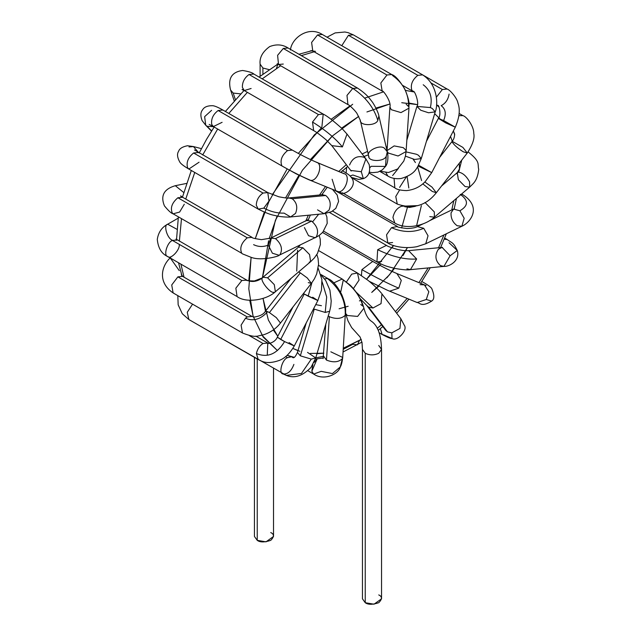 <?xml version="1.0" encoding="UTF-8"?>
<svg xmlns="http://www.w3.org/2000/svg" width="636" height="636" viewBox="0 0 636 636"><rect width="100%" height="100%" fill="white"/><g stroke="black" fill="none" stroke-linecap="round" stroke-linejoin="round"><path stroke-width="0.95" d="M270.737 532.563C274.307 534.184 274.307 536.776 270.737 540.354C264.544 542.421 260.045 542.421 257.238 540.354L257.238 532.563M254.44 357.376L254.44 536.458L257.238 540.354L266.023 541.84L273.528 536.458L273.528 368.403M257.238 540.354L257.238 358.998L257.238 540.354M345.65 313.445L347.359 315.512L357.623 316.418L363.935 308.206L357.623 316.418L347.359 315.512L345.65 313.445M362.87 306.131C360.087 296.05 353.56 287.345 343.281 280.023C353.56 287.345 360.087 296.05 362.87 306.131L360.747 304.541M378.746 594.922C382.315 596.536 382.315 599.136 378.746 602.713C372.553 604.78 368.053 604.78 365.239 602.713L365.239 353.282L362.448 349.379L365.239 353.282C369.739 355.381 374.246 355.381 378.746 353.282L381.536 349.379C381.115 335.259 377.911 326.014 371.925 321.625C368.355 319.415 365.7 314.947 363.935 308.206C360.827 296.567 352.829 287.528 349.792 284.856L342.208 279.029L333.741 282.909L342.208 279.029L343.281 280.023L340.658 292.29M312.864 364.611L311.831 371.233L313.659 374.071C323.565 381.02 338.416 374.469 340.252 366.988L342.335 358.696L340.252 366.988L332.437 373.57L321.172 371.345L313.659 374.071L311.831 371.233L317.133 358.911L313.93 362.6M342.335 358.696C338.519 362.289 333.232 362.759 326.467 360.087L323.668 356.192L326.467 360.087L329.361 316.688L328.248 315.933L329.361 316.688L326.467 360.087C333.232 362.759 338.519 362.289 342.335 358.696L342.717 357.464L342.335 358.696M330.831 351.811L342.717 357.464C342.152 362.258 341.333 365.43 340.252 366.988L340.244 367.004M320.91 274.521L328.454 278.878C332.517 280.476 336.921 285.62 341.651 294.301C346.429 306.266 345.547 309.017 345.618 314.065L345.237 315.297C341.421 318.898 336.126 319.359 329.361 316.688C336.126 319.359 341.421 318.898 345.237 315.297C345.785 300.637 339.823 288.37 327.365 278.489L324.591 278.902L327.365 278.489C339.823 288.37 345.785 300.637 345.237 315.297L342.717 357.464M285.628 356.565L287.536 357.671L291.28 356.82L287.536 357.671L285.628 356.565M291.892 356.995L292.306 357.194L291.892 356.995M293.896 364.388C291.368 371.082 287.83 374.278 283.298 373.976C278.178 374.135 282.034 359.308 287.536 357.671C282.034 359.308 278.178 374.135 283.298 373.976L286.351 375.407L301.464 373.467L311.298 359.117L300.343 355.818L297.425 352.479L300.343 355.818L314.264 309.128L313.612 308.73L314.264 309.128L300.343 355.818L311.298 359.117L301.464 373.467L286.311 375.391M213.322 333.646L286.351 375.407C294.357 378.682 302.577 376.019 311.004 367.425L315.726 357.941L311.298 359.117L315.726 357.941L329.647 311.25L325.219 312.435L314.264 309.128L325.219 312.435L326.689 296.988L322.094 281.74L326.689 296.988L325.219 312.435L329.647 311.25L330.776 306.147L331.213 301.003L329.917 290.119L325.68 280.444L321.077 275.11M307.514 352.392L315.726 357.941M315.75 304.612L321.434 305.701M289.086 342.621L294.277 345.952C289.754 353.64 284.682 358.489 279.069 360.509C265.323 365.263 260.585 360.246 258.24 359.571L256.403 353.536L258.24 359.571L188.844 319.51L187.262 312.284L192.557 304.151L187.262 312.284L188.844 319.51L182.278 313.731L178.16 304.795L177.818 295.645M255.839 336.142L267.788 343.043L263.01 343.512C259.56 345.801 257.357 349.14 256.403 353.536C257.357 349.14 259.56 345.801 263.01 343.512L249.28 335.585L263.01 343.512L267.788 343.043L267.271 354.896M256.403 353.536C267.581 358.076 276.97 354.093 284.57 341.58L277.336 337.152L280.675 339.441L304.262 294.031L303.444 293.554L304.262 294.031L280.675 339.441L284.57 341.58C276.97 354.093 267.581 358.076 256.403 353.536M294.277 345.952L284.57 341.58L294.277 345.952L317.857 300.542L304.262 294.031L308.15 296.169L311.918 282.654L308.15 296.169L317.857 300.542L312.674 297.219M179.288 270.634L170.289 258.009M181.347 273.973L181.61 275.396L181.347 273.973M173.906 293.252L173.103 292.918L171.728 284.968L177.873 276.859L182.643 276.382L177.873 276.859L247.269 316.919L252.047 316.45L247.269 316.919L177.873 276.859L171.728 284.968L173.103 292.918C157.02 282.114 161.671 265.403 170.623 257.516M308.277 282.615L311.378 283.37L307.275 277.964L300.335 272.876L269.394 312.562L267.669 311.664L269.394 312.562L300.335 272.876L307.275 277.964L311.378 283.37L280.444 323.048L276.342 317.65L269.394 312.562L276.342 317.65L280.444 323.048C276.072 328.685 270.316 332.636 263.193 334.918C257.31 335.458 257.063 338.757 242.491 332.986L241.084 325.163L245.472 318.239L247.269 316.919L245.472 318.239C253.335 321.562 260.736 319.367 267.669 311.664L265.387 311.314L267.669 311.664C260.736 319.367 253.335 321.562 245.472 318.239L241.084 325.163L242.491 332.986L173.103 292.918M300.335 272.876L298.57 271.97L300.335 272.876M172.451 240.281C167.252 238.635 163.174 224.905 167.673 224.222L176.959 229.294L167.673 224.222C161.83 227.251 158.364 232.323 157.283 239.43C158.181 248.151 161.647 253.844 167.673 256.499L167.673 256.499C163.174 255.815 167.252 242.085 172.451 240.44L177.221 239.963L172.451 240.44L241.847 280.5L246.816 280.15C251.928 282.487 257.159 281.708 262.509 277.837C257.159 281.708 251.928 282.487 246.816 280.15L241.847 280.5L172.451 240.44C167.252 242.085 163.174 255.815 167.673 256.499L167.673 256.499C170.52 260.052 180.37 249.654 179.201 244.335M309.199 262.151L310.63 261.682L309.565 254.567L302.863 247.746L267.605 277.813L262.978 277.232L267.605 277.813L302.863 247.746L309.565 254.567L310.63 261.682L275.364 291.757L274.299 284.642L267.605 277.813L274.299 284.642L275.364 291.757C266.317 300.216 245.957 303.308 237.069 296.567L235.845 288.188L241.847 280.5L235.845 288.195L237.069 296.567L167.673 256.499M273.941 292.226C270.602 294.039 259.265 279.768 262.509 277.837L254.408 280.961C248.302 280.874 245.703 280.563 246.617 280.031L176.021 239.056L176.347 240.36M302.863 247.746L298.236 247.158L302.863 247.746M297.775 247.762L262.978 277.232M184.297 204.251L179.606 212.074L173.103 213.815C171.346 213.418 168.453 210.77 164.422 205.865C160.304 195.713 163.937 188.995 175.313 185.696L183.725 192.509L175.313 185.696L186.539 183.43M181.181 196.842L180.648 195.856L182.643 197.279L177.873 197.756C171.887 202.884 170.066 208.059 172.412 213.283L173.103 213.815L172.412 213.283C170.066 208.059 171.887 202.884 177.873 197.756L184.623 201.652M177.873 197.756L247.269 237.816L252.047 237.347L247.269 237.816L177.873 197.756M242.499 253.883L241.728 253.271C239.494 248.016 241.338 242.865 247.269 237.816C241.338 242.865 239.494 248.016 241.728 253.271L173.103 213.815M253.597 244.653C258.296 246.943 263.193 247.102 268.289 245.114C263.193 247.102 258.296 246.943 253.597 244.653M242.491 253.883L251.204 257.365C261.921 261.372 280.11 255.847 279.101 255.275L279.991 254.67C282.909 249.24 281.406 243.882 275.475 238.603L270.769 238.095L275.475 238.603L311.608 221.082L306.91 220.573L311.608 221.082L275.475 238.603C281.406 243.882 282.909 249.24 279.991 254.67L279.101 255.275L272.391 253.215L268.289 245.114L270.769 238.095L261.452 239.661C254.575 238.611 251.443 237.84 252.039 237.347L182.643 197.279M279.101 255.275L316.124 237.149C319.041 231.719 317.539 226.368 311.608 221.082C317.539 226.368 319.041 231.719 316.124 237.149L315.233 237.753L308.524 235.694L304.429 227.593M318.668 214.229L312.761 221.654M189.043 146.956L193.431 146.558L198.631 152.648L193.431 146.558L201.405 148.641M199.076 162.204L188.844 169.049L187.604 167.793C186.094 162.395 188.097 157.466 193.614 152.982L198.392 152.513L193.614 152.982L263.01 193.05L267.788 192.573L268.972 201.056L263.821 208.115L258.24 209.109L256.276 205.205C256.515 200.125 258.757 196.079 263.01 193.05L193.614 152.982C188.097 157.466 186.094 162.395 187.604 167.793L188.844 169.049C184.011 166.211 181.037 163.969 179.932 162.299C177.277 157.625 176.832 153.96 178.597 151.32C179.479 148.601 182.437 146.741 187.469 145.747L193.431 146.558M194.457 149.953L267.788 192.573L263.01 193.05C258.757 196.079 256.515 200.125 256.276 205.205L258.24 209.109L188.844 169.049M258.24 209.109C265.371 212.718 270.817 214.817 274.577 215.413C282.289 217.48 291.026 217.138 290.565 216.956L295.509 213.434C297.902 207.423 296.813 202.534 292.234 198.758L288.72 197.955L292.234 198.758L325.712 195.506L322.198 194.703L325.712 195.506L292.234 198.758C296.813 202.534 297.902 207.423 295.509 213.434L290.565 216.956L284.069 213.108C277.463 213.354 270.713 211.685 263.821 208.115M290.565 216.956L324.042 213.704L328.987 210.182C331.38 204.172 330.283 199.283 325.712 195.506C330.283 199.283 331.38 204.172 328.987 210.182L324.042 213.704L317.539 209.856M211.526 131.119L205.73 125.252L207.058 126.278L213.609 126.715L207.058 126.278L211.653 130.929L205.73 125.252L204.641 116.642L211.605 110.322M222.107 122.319L213.362 126.572L211.716 124.418C210.961 119.027 213.1 114.393 218.14 110.513L222.91 110.036L218.14 110.513L287.536 150.573L292.306 150.104L287.536 150.573L218.14 110.513C213.1 114.393 210.961 119.027 211.716 124.418L213.362 126.572L209.18 124.449M342.208 170.647C347.216 173.469 350.15 175.6 351.016 177.054C359.022 185.839 343.83 196.54 340.848 192.549L336.945 191.166C344.076 195.427 351.986 175.011 343.782 173.525C351.986 175.011 344.076 195.427 336.945 191.166L308.229 179.471L296.265 173.882L281.939 165.964C279.776 160.693 281.645 155.558 287.536 150.573C281.645 155.558 279.776 160.693 281.939 165.964C292.242 171.776 301.4 176.403 309.414 179.829C316.537 184.098 324.455 163.683 316.251 162.188L343.782 173.525L316.251 162.188C324.455 163.683 316.537 184.098 309.414 179.829C301.4 176.403 292.242 171.776 281.939 165.964L213.362 126.572M335.76 190.808L332.119 179.249M235.376 99.55L233.197 93.071L230.566 89.994L233.197 93.071L235.376 99.55M240.67 93.874L233.197 93.071L240.67 93.874M251.125 88.491L244.264 90.551L242.372 87.355C242.26 82.116 244.486 77.823 249.042 74.492L253.812 74.022L249.042 74.492L318.437 114.559L323.207 114.083L321.872 127.073M234.215 100.854L230.566 89.994C227.728 78.49 231.735 71.987 242.586 70.477C248.851 71.518 252.595 72.695 253.812 74.022L323.207 114.083L318.437 114.559L312.515 122.017L313.659 130.619L312.515 122.017L318.437 114.559L249.042 74.492C244.486 77.823 242.26 82.116 242.372 87.355L244.264 90.551L242.03 89.541L243.159 89.509M312.515 122.017C325.282 129.919 335.244 138.219 342.399 146.908L347.002 134.069L342.399 146.908C335.244 138.219 325.282 129.919 312.515 122.017M351.223 171.036L350.714 170.456L361.296 171.728L350.714 170.456L331.809 145.644L342.399 146.908L331.809 145.644L326.045 139.737C320.417 135.039 316.291 132.002 313.659 130.619L244.264 90.551M361.296 171.728L365.899 158.889L361.296 171.728L363.347 178.644L352.877 175.003L363.347 178.644L361.296 171.728M349.577 165.002C352.503 157.911 357.337 155.343 364.062 157.283L365.899 158.889L347.002 134.069L342.192 128.703C333.216 120.665 326.888 115.792 323.207 114.083M346.66 167.284L346.143 173.024L346.66 167.284M352.877 175.003L350.094 176.013M262.906 74.102L262.906 68.02L260.108 64.117L262.906 68.02L262.906 74.102M269.147 69.626L262.906 68.02L269.147 69.626M283.29 64.045L278.52 64.514L277.606 55.324L283.29 48.455L288.068 47.978L283.29 48.455L352.686 88.515L357.456 88.046L352.877 88.412C365.668 97.03 373.984 107.699 377.808 120.419L378.881 115.927L377.808 120.419C373.984 107.699 365.668 97.03 352.877 88.412L283.29 48.455L277.606 55.324L278.52 64.514L277.129 63.934L278.425 63.56M369.007 157.013L368.681 156.043C367.918 161.83 384.096 162.053 386.227 156.281C384.096 162.053 367.918 161.83 368.681 156.043L360.27 120.18C359.507 125.968 375.685 126.19 377.808 120.419C375.685 126.19 359.507 125.968 360.27 120.18L357.027 113.566C355.866 111.348 349.323 104.757 347.916 104.582L346.994 95.416L352.686 88.515L346.994 95.416L347.916 104.582L278.52 64.514M368.681 156.043C365.668 151.09 380.32 144.014 384.565 148.371L387.3 151.789C387.666 151.63 389.137 162.124 385.511 166.417L386.227 156.281L387.3 151.789L386.227 156.281L385.511 166.417L371.154 166.306L369.906 167.626M364.857 156.146L364.317 156.814L364.857 156.146M310.034 51.079L311.401 50.602L310.034 51.079M315.456 51.349L312.769 50.999L311.616 42.437L317.547 34.94L322.317 34.471L317.547 34.94L386.942 75.008L391.712 74.531L393.032 75.922C403.431 83.403 408.646 93.651 408.662 106.657C408.646 93.651 403.431 83.403 393.032 75.922M290.413 50.021C291.606 38.088 308.349 25.551 322.317 34.471L391.712 74.531L386.942 75.008L380.837 82.982L382.164 91.067L380.837 82.982L386.942 75.008L317.547 34.94L311.616 42.437L312.769 50.999L310.853 50.904M312.769 50.999L382.164 91.067C382.816 89.525 391.633 101.975 389.924 106.888L391.196 109.662L400.974 112.596L408.98 108.16L400.974 112.596L391.196 109.662L389.924 106.888L387.03 150.653L394.145 145.906L403.288 147.655L405.76 150.056L406.078 151.559L398.072 155.995L388.302 153.061L398.072 155.995L406.078 151.559L408.98 108.16C408.447 104.193 410.983 104.511 404.862 89.151C399.44 80.335 395.051 75.461 391.712 74.531M387.237 151.543L388.302 153.061L387.237 151.543M406.181 104.256L408.662 106.657M341.778 45.705L348.441 35.282L353.219 34.805L348.441 35.282L417.836 75.342L422.614 74.873L417.836 75.342L348.441 35.282L341.778 45.705M406.833 140.238L416.922 106.411L420.754 110.243L416.922 106.411C419.657 103.811 414.529 89.445 413.09 91.425L411.786 90.089C410.339 84.691 412.351 79.778 417.836 75.342C412.351 79.778 410.339 84.691 411.786 90.089L413.066 91.409L402.755 85.455M423.21 84.763C430.206 89.978 432.599 97.586 430.381 107.564C432.599 97.586 430.206 89.978 423.21 84.763M420.754 110.243L428.561 112.779L435.215 111.864L428.561 112.779L420.754 110.243M416.922 106.411L430.381 107.564L432.305 108.533L435.215 111.864C437.958 106.164 438.57 84.922 422.614 74.873L353.219 34.805L348.043 32.635L344.935 32.007L335.132 32.913L327.031 37.19M405.426 156.138L414.64 159.469L421.294 158.555L414.64 159.469L405.426 156.138M406.054 151.893L416.461 154.254L418.385 155.224L421.294 158.555L435.215 111.864M385.901 172.531L387.833 176.029L385.901 172.531M398.43 168.341L392.611 175.56M431.152 83.03L442.362 89.501L447.132 89.032L442.362 89.501L431.152 83.03M449.088 94.104C448.173 99.566 445.542 103.422 441.169 105.656C445.605 108.955 446.416 113.908 443.618 120.514C446.416 113.908 445.605 108.955 441.169 105.656M437.584 105.568L437.632 105.592C438.745 103.445 441.702 115.044 438.371 118.399L445.741 122.907L455.312 127.2L445.741 122.907L438.371 118.399L443.618 120.514L455.312 127.2C459.462 117.429 460.345 109.384 457.944 103.08C457.316 98.485 450.344 90.026 447.132 89.032L422.725 74.937M436.352 97.221L442.362 89.501L436.352 97.221M418.051 166.052L431.733 172.61L418.051 166.052M418.536 165.209L431.733 172.61L455.312 127.2M394.058 178.39L394.845 187.866L394.058 178.39M406.285 176.967L399.615 187.397M458.93 115.68L462.881 115.625L458.93 115.68M453.707 131.819L454.613 133.934L453.707 131.819M452.315 142.241L452.196 141.295L462.905 147.417L467.261 153.037L463.247 151.789C458.015 148.482 454.374 145.302 452.315 142.241M454.017 132.709L454.613 133.934C454.613 136.915 453.81 139.364 452.196 141.295L462.905 147.417L467.261 153.037L436.32 192.724L431.971 187.095L424.824 181.976L431.971 187.095L436.32 192.724L432.313 191.468L422.773 183.836M399.662 189.886L395.775 196.492L397.262 204.077L395.775 196.492L399.662 189.886M468.088 151.924L468.303 152.044C480.951 162.148 477.231 163.842 478.717 169.351C477.286 181.562 472.993 183.542 469.67 187.119L465.043 186.531L458.341 179.702L457.276 172.595L458.675 172.125C462.849 172.952 466.482 176.196 469.567 181.84L469.67 187.119L469.567 181.84C466.482 176.196 462.849 172.952 458.675 172.125L461.76 160.089L458.675 172.125L457.276 172.595L459.438 169.065M469.67 187.119L434.404 217.194L434.308 211.915L425.023 202.494L434.308 211.915L434.404 217.194L429.777 216.606M417.916 205.619L401.634 206.215C397.118 207.916 394.225 211.677 392.945 217.488L394.845 223.085L392.945 217.488C394.225 211.677 397.118 207.916 401.634 206.215L417.916 205.619M402.111 206.128L401.634 206.215L402.111 206.128M461.275 194.282L462.881 194.727L461.275 194.282M460.265 194.362C468.621 200.292 468.493 205.77 459.876 210.778L464.177 218.267L461.871 226.257L457.173 225.748C452.768 222.497 450.733 218.188 451.075 212.806L453.548 209.077L459.876 210.778C468.493 205.77 468.621 200.292 460.265 194.362M461.609 193.996L462.881 194.727C482.183 207.209 470.513 222.536 461.871 226.257L464.177 218.267L459.876 210.778L453.548 209.077L429.284 220.835M335.188 190.569L397.381 226.48L391.498 227.696L397.381 226.48C396.705 226.973 399.877 227.664 406.897 228.539C412.001 228.364 415.507 227.72 417.407 226.599L423.735 228.292L428.036 235.789L425.738 243.779L428.036 235.789L423.735 228.292C413.503 232.728 402.755 232.53 391.498 227.696L386.553 234.795L387.833 243.016L386.553 234.795L391.498 227.696C402.755 232.53 413.503 232.728 423.735 228.292L417.407 226.599L423.266 223.761M392.611 242.539L387.833 243.016C391.363 245.576 402.946 249.28 416.842 246.696L425.738 243.779L461.871 226.257M444.206 239.2L447.132 239.494L444.206 239.2M449.04 242.753L457.268 250.481L450.121 255.744L443.92 266.397L440.406 265.594C435.223 260.776 434.547 255.322 438.395 249.225L442.076 247.396L450.121 255.744L457.268 250.481L449.04 242.753M444.667 238.071L447.132 239.494C452.403 243.357 453.19 242.093 457.268 250.481C460.448 260.72 449.159 266.834 443.92 266.397L450.121 255.744L442.076 247.396L408.606 250.648L416.644 258.995L410.451 269.648L406.937 268.845M443.92 266.397L410.451 269.648L416.644 258.995C405.204 259.83 392.213 256.729 377.689 249.686L376.917 261.921L377.689 249.686C392.213 256.729 405.204 259.83 416.644 258.995L408.606 250.648C405.506 250.592 406.014 251.156 397.937 249.55C391.172 247.674 387.348 246.283 386.465 245.385L377.689 249.686L386.465 245.385L329.567 212.535M381.687 261.452L376.917 261.921C384.613 265.8 385.026 265.951 395.036 268.456C402.811 269.815 407.954 270.213 410.451 269.648M421.732 281.621L422.614 281.971L421.732 281.621M420.07 284.65L424.419 284.88L428.823 291.749L426.295 299.5L431.645 301.098L426.295 299.5L417.152 302.537L416.389 302.164M421.811 281.502L422.614 281.971C427.305 284.546 430.318 286.677 431.653 288.354C434.547 295.072 434.547 299.317 431.645 301.098C421.072 307.705 419.625 302.378 417.152 302.537L426.295 299.5L428.823 291.749L424.419 284.88L396.888 273.544L401.284 280.412L398.764 288.164L389.614 291.201L398.764 288.164C388.994 284.077 376.703 277.908 361.908 269.648L361.423 275.499L361.908 269.648C376.703 277.908 388.994 284.077 398.764 288.164L401.284 280.412L396.888 273.544C390.106 270.674 382.045 266.635 372.712 261.42L361.908 269.648L372.712 261.42L322.587 232.482M383.858 334.965L382.164 334.52L380.296 328.693L382.164 334.52C387.928 337.525 391.204 338.837 391.999 338.471L391.84 332.835L387.475 331.881L385.647 330.275L387.475 331.881L368.578 307.069L366.741 305.463L368.578 307.069L387.475 331.881L391.84 332.835L391.999 338.471L383.858 334.965L391.999 338.471C397.269 341.874 408.161 329.909 404.265 325.242L400.831 318.708L399.941 328.446L391.84 332.835L399.941 328.446L400.831 318.708L381.934 293.896L381.044 303.634L372.942 308.015L368.578 307.069L372.942 308.015L356.033 292.035L372.942 308.015L381.044 303.634L381.934 293.896C382.037 293.8 376.933 287.472 367.99 280.325L357.456 273.019L351.732 274.116L346.445 281.923L351.732 274.116L357.456 273.019L359.086 280.063L353.362 288.649L359.086 280.063L357.456 273.019L318.803 250.695M345.634 313.739L348.043 320.989L351.652 327.572L360.087 336.993L362.019 342.565L362.448 349.379L362.448 598.818L365.239 602.713L365.239 594.922M365.239 602.713L374.032 604.2L381.536 598.818L381.536 349.379L378.746 353.282C374.246 355.381 369.739 355.381 365.239 353.282L365.239 602.713M378.746 345.483L381.536 349.379M352.686 344.346L357.456 344.815L359.435 340.443L361.288 339.362L343.337 348.186L359.435 340.443L357.456 344.815L352.686 344.346L343.265 349.291M323.66 356.327L315.758 357.837M294.253 357.321L287.106 355.309M261.945 335.259L277.407 350.547L263.153 337L253.072 316.148L248.803 288.863L251.117 257.341L248.771 280.834M264.322 212.082L255.259 238.675L268.949 201.509L287.186 168.898M298.284 153.419L321.45 127.844M331.125 119.322L349.895 105.918M364.714 98.127L383.349 91.902L364.714 98.127M314.136 51.794L301.297 55.618L314.136 51.794M280.667 65.754L262.207 78.864L280.667 65.754M247.356 92.339L228.817 113.447L247.356 92.339M217.655 129.044L202.677 154.985L217.655 129.044M194.751 172.459L185.744 199.068L194.751 172.459M181.491 218.665L179.368 241.203L181.491 218.665M180.902 264.139L184.019 277.177L180.902 264.139M392.094 247.873L393.445 245.504L366.567 279.212L381.036 264.012M401.642 227.974L407.525 207.018L401.642 227.974M377.18 328.319L381.473 324.805L377.18 328.319M395.457 311.656L407.167 298.427L395.457 311.656M418.933 282.623L428.147 267.931L418.933 282.623M438.554 247.738L443.912 234.962L438.554 247.738M451.783 209.928L453.802 200.65L451.783 209.928M456.64 173.135L456.632 173.723M452.252 141.248L450.527 136.414L452.252 141.248M439.985 118.86L434.674 113.693L439.985 118.86M408.654 102.992L417.335 104.606L401.729 102.714M366.924 111.968L389.804 104.042L375.924 108.064M268.583 240.75L262.382 277.948L275.364 220.39L302.402 170.233L332.397 135.993L358.72 116.372L341.619 128.138M332.072 136.295L310.432 159.556M299.079 175.059L285.54 197.931M277.137 215.978L269.147 238.731M273.289 329.933L277.797 336.261L268.344 319.98L263.058 298.491L265.474 311.203M299.906 351.303L292.862 348.425L297.974 350.643M316.99 353.688L323.867 353.195L310.416 353.433M348.17 306.258L339.099 308.77M296.718 271.095L297.6 250.115M305.765 221.129L308.317 215.23L305.765 221.129M319.542 194.958L325.465 186.571L319.542 194.958M338.797 171.41L346.294 164.66L338.797 171.41M362.154 153.968L367.592 151.376L362.154 153.968M386.155 146.916L387.252 146.892L386.155 146.916M413.106 159.159L415.427 162.57M416.604 225.724L421.374 205.619M403.009 255.553L407.406 247.635L389.55 274.688L371.734 292.425L378.802 286.224M361.359 299.779L359.435 300.923L361.359 299.779M407.12 176.577L408.813 187.962M386.847 277.845L394.519 268.344M421.589 180.56L417.621 166.767M413.758 91.902L405.466 90.407M352.686 104.264L314.279 134.927L272.248 194.696M249.71 300.192L253.311 316.919M276.541 68.092L277.892 64.188L276.541 68.092M318.541 265.363L342.208 279.029M313.659 374.071L307.967 370.788M325.807 324.114L323.096 358.577M306.242 322.905L297.425 352.479C295.343 357.09 293.649 358.672 292.361 357.225L292.019 357.035M293.053 306.878L277.336 337.152C274.784 343.48 265.92 344.259 267.788 343.043M318.191 268.32L321.911 279.538L321.474 290.135L317.857 300.542M181.602 274.768L182.643 276.382L252.039 316.45L254.313 317.054C259.973 316.164 263.662 314.248 265.387 311.314L291.081 278.353M311.378 283.37L314.415 278.814L316.696 273.893L318.588 264.234L318.048 258.431L316.839 254.535M178.183 218.156L167.673 224.222M310.63 261.682L314.303 258.009L317.475 253.454L320.369 244.574L320.226 239.208L319.192 235.423M300.24 245.027L298.236 247.158M270.769 238.095L308.699 219.372M315.233 237.753L319.161 235.447L322.77 232.283L327.206 223.371L326.88 216.979L325.521 213.521M322.889 194.68L288.72 197.955C288.776 198.424 285.492 198.035 278.862 196.802L267.788 192.573M324.042 213.704L331.499 211.716L335.832 208.354L338.598 201.381L337.207 195.037L332.572 189.496M344.195 173.787L315.496 161.814C308.532 158.809 300.796 154.906 292.306 150.104L222.91 110.036C218.045 107.269 214.61 105.822 212.615 105.695C207.479 105.64 204.124 107.023 202.55 109.861C200.515 112.27 200.348 115.816 202.049 120.498L205.73 125.252M365.899 158.889L369.19 164.581C370.581 171.871 368.634 176.562 363.347 178.644L358.64 179.416L351.239 177.341M260.108 76.256L260.108 64.117C259.393 57.574 262.589 51.731 269.696 46.579C276.398 43.971 282.519 44.433 288.068 47.978L357.456 88.046C363.641 92.085 368.165 96.195 371.042 100.377C374.572 104.391 378.714 113.598 378.881 115.927L387.3 151.789M369.444 172.181L372.41 172.666L377.959 172.102L382.276 169.915L385.511 166.417M380.105 171.251L388.437 172.507L397.611 169.001L403.788 161.083L405.434 156.106L406.078 151.559M421.294 158.555C417.232 167.276 416.747 173.755 401.165 178.501C395.878 179.121 391.434 178.295 387.833 176.029L379.811 171.394M426.398 141.446L438.371 118.399M431.733 172.61L425.333 181.467C420.428 186.761 414.131 189.806 406.436 190.617C400.449 190.363 396.586 189.449 394.845 187.866L369.126 173.024M459.128 113.454L462.881 115.625C466.593 116.428 473.971 126.326 473.772 133.417C474.853 138.139 472.675 144.682 467.261 153.037M439.587 157.474L452.196 141.295M436.32 192.724C426.176 205.667 413.154 209.451 397.262 204.077L351.438 177.627M457.276 172.595L441.567 185.998M434.404 217.194C424.935 225.716 406.476 229.97 394.845 223.085L342.375 192.788M415.435 206.295L409.648 207.423L404.727 206.716M454.462 208.775L453.548 209.077M332.588 211.112L387.833 243.016M442.545 247.372L442.076 247.396M323.692 231.194L376.917 261.921M426.128 285.524L424.419 284.88M369.206 281.303L387.07 290.111L417.152 302.537M379.231 332.827L382.164 334.52M360.286 298.793L366.741 305.463L386.012 330.72M308.309 219.73L310.376 215.032M321.816 194.735L327.214 187.286M340.888 172.269L347.677 166.473M364.07 156.488L368.395 154.802M343.082 351.97L361.948 342.112M378.237 330.394L382.8 326.546M396.673 313.246L408.948 299.159M420.603 283.306L430.286 267.724M440.613 247.539L446.345 233.786M454.207 208.719L456.457 198.384M459.43 169.955L459.351 163.182M454.724 134.872L453.381 130.921M439.11 107.246L436.542 104.678M287.035 355.373L293.8 357.504M315.361 359.078L323.358 357.989M298.928 54.251L312.03 50.665M181.983 275.905L178.533 262.771M176.538 239.518L178.374 216.86M182.445 197.168L191.309 170.472M199.195 152.974L206.676 139.109L214.165 127.033M225.383 111.459L244.065 90.439M259.083 77.059L277.789 64.149"/></g></svg>
